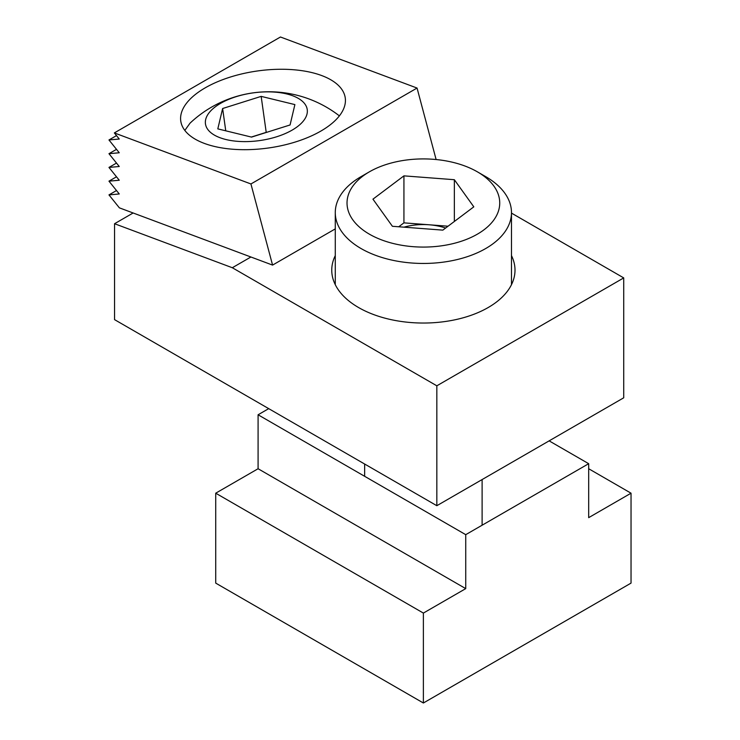 <?xml version="1.0" encoding="UTF-8"?>
<svg xmlns="http://www.w3.org/2000/svg" width="740" height="740" viewBox="0 0 740 740"><rect width="100%" height="100%" fill="white"/><g stroke="black" fill="none" stroke-linecap="round" stroke-linejoin="round"><path stroke-width="1.11" d="M335.276 255.605A91.631 52.901 0 0 0 331.751 270.137A91.631 52.901 0 0 0 358.586 307.544A91.631 52.901 0 0 0 458.439 319.014A91.631 52.901 0 0 0 515.003 270.137A91.631 52.901 0 0 0 511.479 255.605M436.831 385.808L232.314 267.732L114.552 223.721L114.552 319.634L436.831 505.707L436.831 385.808L623.727 277.907L511.479 213.102M232.314 267.732L250.906 257.002M436.831 505.707L623.727 397.796L623.727 277.907M114.552 223.721L133.135 212.981M631.035 493.191L588.679 517.649L588.679 463.693L465.738 534.668L258.084 414.779L258.084 468.735L215.719 493.191L215.719 583.111L423.382 703L631.035 583.111L631.035 493.191L588.679 468.735M465.738 534.668L465.738 588.624L258.084 468.735M465.738 588.624L423.382 613.081L215.719 493.191M423.382 613.081L423.382 703M588.679 463.693L549.135 440.864M268.722 408.637L258.084 414.779M445.61 228.04A44.048 25.428 0 0 0 429.135 224.784A44.048 25.428 0 0 0 403.947 227.171M352.832 219.863A76.359 44.085 0 0 0 452.584 243.728A76.359 44.085 0 0 0 493.932 186.138A76.359 44.085 0 0 0 477.374 171.828A76.359 44.085 0 0 0 369.389 171.828A76.359 44.085 0 0 0 352.832 219.863M369.389 171.828L361.083 176.62A88.106 50.866 0 0 0 335.276 212.593A88.106 50.866 0 0 0 341.973 232.046A88.106 50.866 0 0 0 440.559 262.478A88.106 50.866 0 0 0 511.479 212.593A88.106 50.866 0 0 0 504.782 193.14A88.106 50.866 0 0 0 485.68 176.62L477.374 171.828M442.835 230.131L392.404 226.292L372.951 199.162L403.929 175.861L454.351 179.709L473.804 206.839L442.835 230.131M398.721 226.773L403.929 222.86L403.929 175.861M403.929 222.86L448.033 226.218M454.351 221.473L454.351 179.709M204.286 143.384A83.047 38.896 172 0 1 180.763 121.018A83.047 38.896 172 0 1 229.271 77.395A83.047 38.896 172 0 1 321.733 75.573A83.047 38.896 172 0 1 345.256 97.939A83.047 38.896 172 0 1 296.749 141.553A83.047 38.896 172 0 1 204.286 143.384M417.055 88.051L280.46 37L114.339 132.913L250.934 183.964L417.055 88.051L436.119 159.535M114.339 132.913L119.26 139.037L108.965 139.962L119.26 152.773L108.965 153.689L119.26 166.509L108.965 167.425L119.26 180.236L108.965 181.161L119.26 193.972L108.965 194.898L119.371 207.838L272.57 265.096L335.276 228.891M272.57 265.096L250.934 183.964M116.504 190.541L108.965 194.898M116.504 176.804L108.965 181.161M116.504 163.078L108.965 167.425M116.504 149.341L108.965 153.689M116.504 135.605L108.965 139.962M297.304 126.725A51.393 24.069 -8 0 0 286.75 93.952A51.393 24.069 -8 0 0 215.396 106.754A51.393 24.069 -8 0 0 225.95 139.527A51.393 24.069 -8 0 0 297.304 126.725M339.382 115.884A114.867 114.867 0 0 0 190.004 123.201L184.824 130.416M251.535 137.103L217.81 128.88L222.629 108.521L261.164 96.376L294.89 104.599L290.071 124.968L251.535 137.103M225.756 130.823L222.629 108.521M251.304 137.048L266.215 132.349L261.164 96.376M511.479 284.669L511.479 212.593M482.11 525.215L482.11 479.557M364.644 476.301L364.644 464.026M335.276 284.669L335.276 212.593"/></g></svg>
